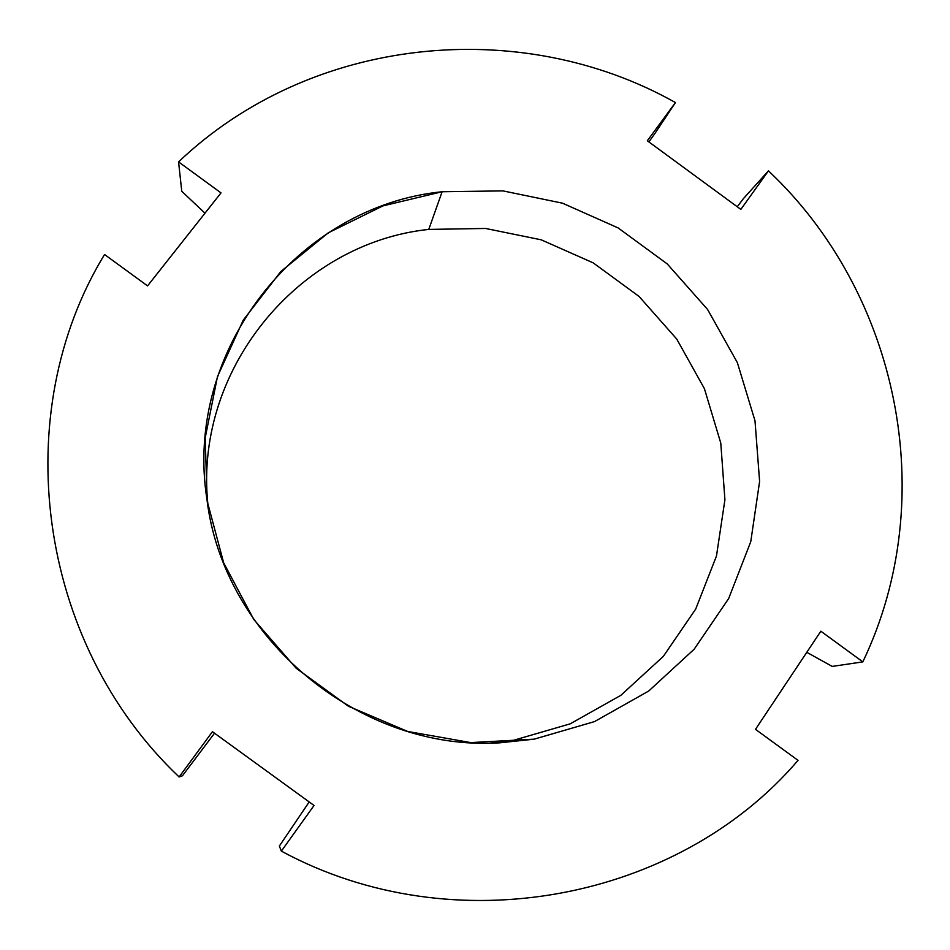 <?xml version="1.0" encoding="UTF-8"?>
<svg xmlns="http://www.w3.org/2000/svg" width="950" height="950" viewBox="0 0 950 950"><rect width="100%" height="100%" fill="white"/><g stroke="black" fill="none" stroke-linecap="round" stroke-linejoin="round"><path stroke-width="1.43" d="M428.771 229.413L485.569 228.463L541.239 239.828L593.204 262.865L639.065 296.447L676.721 339.031L704.413 388.657L720.777 443.068L724.921 499.736L716.478 555.999L695.685 609.104L663.326 656.379L620.825 695.341L570.178 723.841L513.879 740.193L490.438 743.078L513.879 740.193L534.126 739.171L470.737 742.591L407.692 731.464L348.424 706.254L296.186 668.266L253.84 619.566L223.666 562.827L207.207 501.173L205.176 437.986L217.479 376.604L243.236 320.174L280.868 271.486L328.272 232.821L382.945 205.889L442.118 191.746L502.93 190.891L562.507 203.181L618.129 227.929L667.244 263.922L707.607 309.498L737.354 362.603L755.001 420.803L759.608 481.448L750.761 541.678L728.662 598.559L694.153 649.23L648.719 691.018L594.486 721.608L534.126 739.171L594.486 721.608L648.719 691.018L694.153 649.23L728.662 598.559L750.761 541.678L759.608 481.448L755.001 420.803L737.354 362.603L707.607 309.498L667.244 263.922L618.129 227.929L562.507 203.181L502.93 190.891L442.118 191.746L428.771 229.413L485.569 228.463L541.239 239.828L593.204 262.865L639.065 296.447L676.721 339.031L704.413 388.657L720.777 443.068L724.921 499.736L716.478 555.999L695.685 609.104L663.326 656.379L620.825 695.341L570.178 723.841L513.879 740.193L534.126 739.171L499.546 742.841C359.812 751.794 223.594 638.483 206.958 499.451L206.958 499.451C183.184 349.553 298.834 205.996 442.118 191.746L428.771 229.413C297.956 243.022 191.496 371.593 208.371 508.452C191.496 371.593 297.956 243.022 428.771 229.413M181.759 191.283L204.974 213.192L181.759 191.283L178.564 161.892L221.006 192.898L178.564 161.892L181.759 191.283M182.447 775.77L214.522 733.21L309.189 801.943L279.348 846.07L281.354 851.129C454.433 944.751 678.751 900.054 798.024 760.368L755.488 729.339L820.847 631.204L862.826 661.877C941.45 497.741 898.154 292.814 768.443 170.857L740.846 209.392L647.33 140.778L675.45 102.564C520.291 15.248 311.149 35.756 178.564 161.892C311.149 35.756 520.291 15.248 675.45 102.564L654.776 133.689L675.45 102.564L647.33 140.778L740.846 209.392L768.443 170.857L743.351 198.692L768.443 170.857C898.154 292.814 941.45 497.741 862.826 661.877L832.224 666.413L862.826 661.877L820.847 631.204L755.488 729.339L798.024 760.368C678.751 900.054 454.433 944.751 281.354 851.129L314.046 805.469L281.354 851.129L279.348 846.07L309.189 801.943L314.046 805.469L212.444 731.69L314.046 805.469L212.444 731.69L214.522 733.21L182.447 775.77L179.123 776.969L212.444 731.69L179.123 776.969L182.447 775.77M221.006 192.898L147.559 285.891L104.548 254.517C8.051 412.336 36.088 641.404 179.123 776.969C36.088 641.404 8.051 412.336 104.548 254.517L147.559 285.891L221.006 192.898M737.271 206.768L743.351 198.692L737.271 206.768M654.776 133.689L648.862 141.894L654.776 133.689M806.788 652.318L832.224 666.413L806.788 652.318"/></g></svg>
